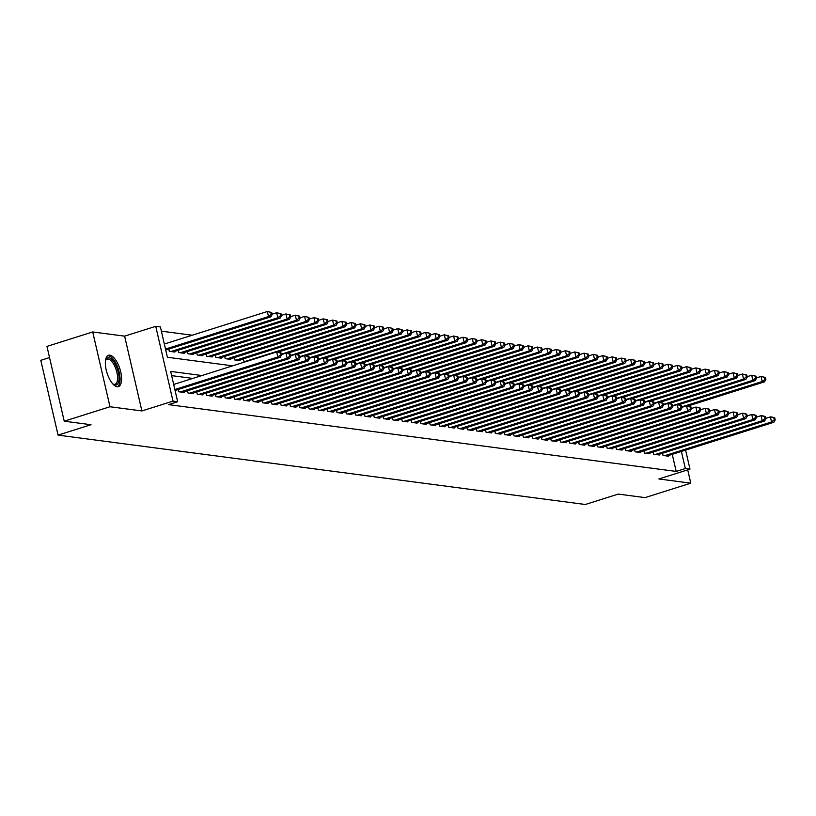 <?xml version="1.0" encoding="UTF-8"?>
<svg xmlns="http://www.w3.org/2000/svg" width="816" height="816" viewBox="0 0 816 816"><rect width="100%" height="100%" fill="white"/><g stroke="black" fill="none" stroke-linecap="round" stroke-linejoin="round"><path stroke-width="1.22" d="M109.823 355.174A16.432 6.763 72.5 0 0 108.518 355.276A16.432 6.763 72.5 0 0 106.58 371.484A16.432 6.763 72.5 0 0 117.106 386.713A16.432 6.763 72.5 0 0 118.412 386.611A16.432 6.763 72.5 0 0 120.35 370.403A16.432 6.763 72.5 0 0 109.823 355.174M49.541 357.561L40.8 360.325L58.069 435.122L585.296 504.492L618.242 494.088L645.028 497.617L690.785 483.174L687.715 469.873M58.069 435.122L91.015 424.718L64.229 421.199L46.961 346.402L92.718 331.959L109.987 406.756L141.892 410.948L173.012 401.125L155.744 326.329L160.395 326.941L167.402 357.265L232.621 365.843M141.892 410.948L124.624 336.151L92.718 331.959M124.624 336.151L155.744 326.329M192.229 335.223L161.374 331.163M64.229 421.199L109.987 406.756M663.031 455.481L662.51 453.247L663.02 455.481L668.61 456.215L668.457 455.542M653.718 454.257L653.198 452.023L653.708 454.257L659.297 454.991L659.134 454.308M644.405 453.033L643.885 450.799L644.395 453.033L649.975 453.767L649.822 453.084M634.562 449.575L635.072 451.809L640.662 452.543L640.509 451.86M625.77 450.585L625.25 448.341L625.76 450.575L631.349 451.319L631.196 450.636M616.457 449.351L615.937 447.117L616.447 449.351L622.037 450.085L621.874 449.412M606.614 445.893L607.135 448.127L612.724 448.861L612.561 448.188M597.822 446.903L597.312 444.669L597.812 446.903L603.401 447.637L603.248 446.954M588.509 445.679L587.989 443.445L588.499 445.679L594.089 446.413L593.936 445.73M578.666 442.221L579.187 444.455L584.776 445.189L584.613 444.506M569.884 443.231L569.364 440.987L569.874 443.221L575.464 443.965L575.3 443.282M560.561 441.997L560.051 439.763L560.551 441.997L566.141 442.731L565.988 442.058M551.249 440.773L550.729 438.539L551.239 440.773L556.828 441.507L556.675 440.834M541.936 439.549L541.416 437.315L541.926 439.549L547.516 440.283L547.352 439.6M532.624 438.325L532.103 436.091L532.613 438.325L538.203 439.059L538.04 438.376M523.301 437.101L522.791 434.857L523.291 437.101L528.88 437.835L528.727 437.152M513.988 435.877L513.478 433.633L513.978 435.877L519.568 436.611L519.415 435.928M504.676 434.642L504.155 432.409L504.665 434.642L510.255 435.377L510.102 434.704M495.363 433.418L494.843 431.185L495.353 433.418L500.942 434.153L500.779 433.48M486.04 432.194L485.53 429.961L486.03 432.194L491.62 432.929L491.467 432.256M476.207 428.737L476.717 430.97L482.307 431.705L482.154 431.021M467.415 429.746L466.895 427.513L467.405 429.746L472.994 430.481L472.841 429.797M457.572 426.289L458.092 428.522L463.682 429.257L463.519 428.573M448.259 425.054L448.78 427.288L454.359 428.023L454.206 427.349M439.467 426.064L438.957 423.83L439.457 426.064L445.046 426.799L444.893 426.125M430.154 424.84L429.634 422.606L430.144 424.84L435.734 425.575L435.581 424.901M420.311 421.382L420.832 423.616L426.421 424.351L426.258 423.667M411.529 422.392L411.009 420.158L411.519 422.392L417.109 423.127L416.945 422.443M402.206 421.168L401.696 418.924L402.196 421.168L407.786 421.903L407.633 421.219M392.894 419.944L392.374 417.7L392.884 419.934L398.473 420.679L398.32 419.995M383.581 418.71L383.061 416.476L383.571 418.71L389.161 419.444L388.997 418.771M374.269 417.486L373.748 415.252L374.258 417.486L379.848 418.22L379.685 417.547M364.946 416.262L364.436 414.028L364.936 416.262L370.525 416.996L370.372 416.313M355.633 415.038L355.113 412.804L355.623 415.038L361.213 415.772L361.06 415.089M346.321 413.814L345.8 411.57L346.31 413.814L351.9 414.548L351.737 413.865M337.008 412.59L336.488 410.346L336.998 412.58L342.587 413.324L342.424 412.641M327.685 411.356L327.175 409.122L327.675 411.356L333.265 412.09L333.112 411.417M317.852 407.898L318.362 410.132L323.952 410.866L323.799 410.193M309.06 408.908L308.54 406.674L309.05 408.908L314.639 409.642L314.486 408.959M299.747 407.684L299.227 405.45L299.737 407.684L305.327 408.418L305.164 407.735M289.904 404.226L290.414 406.46L296.004 407.194L295.851 406.511M281.112 405.236L280.602 402.992L281.102 405.226L286.691 405.97L286.538 405.287M271.799 404.002L271.279 401.768L271.789 404.002L277.379 404.736L277.226 404.063M261.956 400.544L262.477 402.778L268.066 403.512L267.903 402.839M253.174 401.554L252.654 399.32L253.164 401.554L258.743 402.288L258.59 401.605M243.851 400.33L243.341 398.096L243.841 400.33L249.431 401.064L249.278 400.381M234.539 399.106L234.019 396.862L234.529 399.106L240.118 399.84L239.965 399.157M225.226 397.882L224.706 395.638L225.216 397.882L230.806 398.616L230.642 397.933M215.914 396.647L215.393 394.414L215.903 396.647L221.493 397.382L221.33 396.709M206.591 395.423L206.081 393.19L206.581 395.423L212.17 396.158L212.017 395.485M197.278 394.199L196.758 391.966L197.268 394.199L202.858 394.934L202.705 394.25M187.966 392.975L187.445 390.742L187.955 392.975L193.545 393.71L193.382 393.026M178.653 391.751L178.133 389.518L178.643 391.751L184.232 392.486L184.069 391.802M169.31 351.319L168.79 349.085L169.31 351.319L174.889 352.053L174.736 351.37M178.633 352.543L178.112 350.309L178.622 352.543L184.212 353.277L184.049 352.604M187.935 353.767L187.415 351.533L187.945 353.767L193.525 354.501L193.372 353.828M197.248 354.991L196.738 352.757L197.258 355.001L202.837 355.725L202.684 355.052M206.56 356.225L206.05 353.991L206.57 356.225L212.15 356.959L211.997 356.276M215.883 357.449L215.363 355.215L215.893 357.449L221.473 358.183L221.309 357.5M224.686 356.439L225.206 358.673L230.785 359.407L230.622 358.724M225.196 358.673L224.675 356.439M234.508 359.897L233.998 357.663L234.518 359.897L240.098 360.631L239.945 359.958M243.821 361.121L243.311 358.887L243.831 361.121L246.473 361.468M201.95 375.533L170.666 371.413L177.664 401.737L168.514 404.624L676.189 471.424L672.241 454.339M192.79 378.42L171.646 375.635M685.603 450.126L689.989 469.149L658.879 478.972L690.785 483.174M689.989 469.149L685.338 468.537L681.391 451.452M676.189 471.424L685.338 468.537M177.664 401.737L173.012 401.125M174.848 389.507L277.848 356.99L280.174 357.296L175.073 390.476M173.675 384.458L276.675 351.941L281.041 352.92L280.102 352.798L280.571 354.817L281.5 354.94L281.041 352.92M280.571 354.817L277.848 356.99L276.675 351.941L280.102 352.798M280.174 357.296L281.5 354.94M165.73 350.054L270.841 316.863L268.505 316.557L267.342 311.508L164.342 344.026M270.769 312.365L267.342 311.508L271.708 312.487L270.769 312.365L271.238 314.384L272.167 314.507L271.708 312.487M271.238 314.384L268.505 316.557L165.505 349.075M272.167 314.507L270.841 316.863M105.478 360.621A14.219 5.855 -107.5 0 1 105.662 360.111A14.219 5.855 -107.5 0 1 108.854 357.765A14.219 5.855 -107.5 0 1 118.289 372.239A14.219 5.855 -107.5 0 1 115.148 385.05A14.219 5.855 -107.5 0 1 113.302 384.295A14.219 5.855 -107.5 0 1 112.853 383.979M112.822 383.948A13.158 5.416 72.5 0 0 114.005 384.336A13.158 5.416 72.5 0 0 115.046 384.244A13.158 5.416 72.5 0 0 116.606 371.26A13.158 5.416 72.5 0 0 108.171 359.06A13.158 5.416 72.5 0 0 107.12 359.142A13.158 5.416 72.5 0 0 105.478 360.672M117.453 386.743A16.32 6.722 72.5 0 0 118.657 370.199A16.32 6.722 72.5 0 0 108.385 355.745A16.32 6.722 72.5 0 0 107.661 355.725M180.265 391.966L287.161 358.214L289.486 358.52L182.6 392.272M281.428 354.603L285.988 353.165L288.323 353.471L290.353 354.144L289.425 354.022L289.884 356.041L290.822 356.164L290.353 354.144M289.884 356.041L287.161 358.214L285.988 353.165L289.425 354.022M289.486 358.52L290.822 356.164M189.587 393.19L296.473 359.438L298.799 359.744L191.913 393.496M290.741 355.827L295.31 354.389L297.636 354.695L299.666 355.368L298.738 355.246L299.207 357.265L300.135 357.388L299.666 355.368M299.207 357.265L296.473 359.438L295.31 354.389L298.738 355.246M298.799 359.744L300.135 357.388M198.9 394.414L305.786 360.672L308.122 360.978L201.226 394.72M300.053 357.051L304.623 355.613L306.949 355.919L308.978 356.592L308.05 356.47L308.519 358.489L309.448 358.612L308.978 356.592M308.519 358.489L305.786 360.672L304.623 355.613L308.05 356.47M308.122 360.978L309.448 358.612M208.213 395.638L315.109 361.896L317.434 362.202L210.538 395.944M309.376 358.285L313.936 356.837L316.261 357.143L318.301 357.816L317.363 357.694L317.832 359.713L318.76 359.836L318.301 357.816M317.832 359.713L315.109 361.896L313.936 356.837L317.363 357.694M317.434 362.202L318.76 359.836M173.267 351.839L280.153 318.097L277.828 317.781L276.655 312.732L272.095 314.17M280.082 313.589L276.655 312.732L281.02 313.711L280.082 313.589L280.551 315.608L281.479 315.731L281.02 313.711M280.551 315.608L277.828 317.781L170.932 351.533M281.479 315.731L280.153 318.097M182.58 353.063L289.466 319.321L287.14 319.015L285.977 313.956L281.408 315.394M289.405 314.813L285.977 313.956L290.333 314.935L289.405 314.813L289.864 316.832L290.802 316.955L290.333 314.935M289.864 316.832L287.14 319.015L180.254 352.757M290.802 316.955L289.466 319.321M191.893 354.287L298.789 320.545L296.453 320.239L295.29 315.18L290.72 316.628M298.717 316.037L295.29 315.18L299.645 316.159L298.717 316.037L299.186 318.067L300.115 318.189L299.645 316.159M299.186 318.067L296.453 320.239L189.567 353.981M300.115 318.189L298.789 320.545M201.205 355.511L308.101 321.769L305.765 321.463L304.603 316.404L300.033 317.852M308.03 317.261L304.603 316.404L308.958 317.393L308.03 317.261L308.499 319.291L309.427 319.413L308.958 317.393M308.499 319.291L305.765 321.463L198.88 355.205M309.427 319.413L308.101 321.769M217.525 396.862L324.421 363.12L326.747 363.426L219.861 397.168M318.689 359.509L323.248 358.061L325.584 358.367L327.614 359.04L326.675 358.918L327.145 360.947L328.083 361.07L327.614 359.04M327.145 360.947L324.421 363.12L323.248 358.061L326.675 358.918M326.747 363.426L328.083 361.07M210.528 356.745L317.414 322.993L315.088 322.687L313.915 317.638L309.356 319.076M317.342 318.495L313.915 317.638L318.281 318.617L317.342 318.495L317.812 320.515L318.74 320.637L318.281 318.617M317.812 320.515L315.088 322.687L208.192 356.439M318.74 320.637L317.414 322.993M226.848 398.096L333.734 364.344L336.059 364.65L229.174 398.402M328.001 360.733L332.571 359.295L334.897 359.601L336.926 360.274L335.998 360.152L336.457 362.171L337.396 362.294L336.926 360.274M336.457 362.171L333.734 364.344L332.571 359.295L335.998 360.152M336.059 364.65L337.396 362.294M219.841 357.969L326.726 324.217L324.401 323.911L323.238 318.862L318.668 320.3M326.665 319.719L323.238 318.862L327.593 319.841L326.665 319.719L327.124 321.739L328.063 321.861L327.593 319.841M327.124 321.739L324.401 323.911L217.515 357.663M328.063 321.861L326.726 324.217M236.161 399.32L343.046 365.568L345.382 365.874L238.486 399.626M337.314 361.957L341.884 360.519L344.209 360.825L346.239 361.498L345.311 361.376L345.78 363.395L346.708 363.518L346.239 361.498M345.78 363.395L343.046 365.568L341.884 360.519L345.311 361.376M345.382 365.874L346.708 363.518M229.153 359.193L336.039 325.441L333.713 325.135L332.551 320.086L327.981 321.524M335.978 320.943L332.551 320.086L336.906 321.065L335.978 320.943L336.447 322.963L337.375 323.085L336.906 321.065M336.447 322.963L333.713 325.135L226.828 358.887M337.375 323.085L336.039 325.441M245.473 400.544L352.369 366.792L354.695 367.098L247.799 400.85M346.627 363.181L351.196 361.743L353.522 362.049L355.562 362.722L354.623 362.6L355.093 364.619L356.021 364.742L355.562 362.722M355.093 364.619L352.369 366.792L351.196 361.743L354.623 362.6M354.695 367.098L356.021 364.742M238.466 360.417L345.362 326.675L343.026 326.369L341.863 321.31L337.294 322.748M345.29 322.167L341.863 321.31L346.219 322.289L345.29 322.167L345.76 324.187L346.688 324.309L346.219 322.289M345.76 324.187L343.026 326.369L236.14 360.111M346.688 324.309L345.362 326.675M254.786 401.768L361.682 368.026L364.007 368.332L257.122 402.074M355.949 364.405L360.509 362.967L362.845 363.273L364.874 363.946L363.936 363.824L364.405 365.843L365.344 365.966L364.874 363.946M364.405 365.843L361.682 368.026L360.509 362.967L363.936 363.824M364.007 368.332L365.344 365.966M277.981 352.104L354.674 327.899L352.349 327.593L351.176 322.534L346.616 323.983M354.603 323.391L351.176 322.534L355.541 323.513L354.603 323.391L355.072 325.411L356 325.543L355.541 323.513M355.072 325.411L352.349 327.593L245.453 361.335M356 325.543L354.674 327.899M264.109 402.992L370.994 369.25L373.32 369.556L266.434 403.298M365.262 365.639L369.832 364.191L372.157 364.497L374.187 365.17L373.259 365.048L373.718 367.067L374.656 367.19L374.187 365.17M373.718 367.067L370.994 369.25L369.832 364.191L373.259 365.048M373.32 369.556L374.656 367.19M287.303 353.338L363.987 329.123L361.661 328.817L360.488 323.758L355.929 325.207M363.926 324.615L360.488 323.758L364.854 324.737L363.926 324.615L364.385 326.645L365.323 326.767L364.854 324.737M364.385 326.645L361.661 328.817L281.326 354.175M365.323 326.767L363.987 329.123M273.421 404.216L380.307 370.474L382.643 370.78L275.747 404.522M374.575 366.863L379.144 365.415L381.47 365.721L383.5 366.394L382.571 366.272L383.041 368.302L383.969 368.424L383.5 366.394M383.041 368.302L380.307 370.474L379.144 365.415L382.571 366.272M382.643 370.78L383.969 368.424M296.616 354.562L373.3 330.347L370.974 330.041L369.811 324.992L365.242 326.431M373.238 325.849L369.811 324.992L374.167 325.972L373.238 325.849L373.708 327.869L374.636 327.991L374.167 325.972M373.708 327.869L370.974 330.041L290.639 355.409M374.636 327.991L373.3 330.347M282.734 405.45L389.62 371.698L391.955 372.004L285.059 405.756M383.887 368.087L388.457 366.649L390.782 366.955L392.812 367.628L391.884 367.506L392.353 369.526L393.281 369.648L392.812 367.628M392.353 369.526L389.62 371.698L388.457 366.649L391.884 367.506M391.955 372.004L393.281 369.648M305.929 355.786L382.622 331.571L380.287 331.265L379.124 326.216L374.554 327.655M382.551 327.073L379.124 326.216L383.479 327.196L382.551 327.073L383.02 329.093L383.948 329.215L383.479 327.196M383.02 329.093L380.287 331.265L299.962 356.633M383.948 329.215L382.622 331.571M292.046 406.674L398.942 372.922L401.268 373.228L294.382 406.98M393.21 369.311L397.769 367.873L400.105 368.179L402.135 368.852L401.197 368.73L401.666 370.75L402.594 370.872L402.135 368.852M401.666 370.75L398.942 372.922L397.769 367.873L401.197 368.73M401.268 373.228L402.594 370.872M315.241 357.01L391.935 332.795L389.609 332.489L388.436 327.44L383.877 328.879M391.864 328.297L388.436 327.44L392.802 328.42L391.864 328.297L392.333 330.317L393.261 330.439L392.802 328.42M392.333 330.317L389.609 332.489L309.274 357.857M393.261 330.439L391.935 332.795M301.369 407.898L408.255 374.146L410.581 374.452L303.695 408.204M402.523 370.535L407.092 369.097L409.418 369.403L411.448 370.076L410.519 369.954L410.978 371.974L411.917 372.096L411.448 370.076M410.978 371.974L408.255 374.146L407.092 369.097L410.519 369.954M410.581 374.452L411.917 372.096M324.564 358.234L401.248 334.03L398.922 333.724L397.749 328.664L393.19 330.103M401.186 329.521L397.749 328.664L402.115 329.644L401.186 329.521L401.645 331.541L402.584 331.663L402.115 329.644M401.645 331.541L398.922 333.724L318.587 359.081M402.584 331.663L401.248 334.03M310.682 409.122L417.568 375.38L419.893 375.686L313.007 409.428M411.835 371.759L416.405 370.321L418.73 370.627L420.76 371.3L419.832 371.178L420.301 373.198L421.229 373.32L420.76 371.3M420.301 373.198L417.568 375.38L416.405 370.321L419.832 371.178M419.893 375.686L421.229 373.32M333.877 359.458L410.56 335.254L408.235 334.948L407.072 329.888L402.502 331.337M410.499 330.745L407.072 329.888L411.427 330.868L410.499 330.745L410.968 332.765L411.896 332.887L411.427 330.868M410.968 332.765L408.235 334.948L327.899 360.305M411.896 332.887L410.56 335.254M319.994 410.346L426.88 376.604L429.216 376.91L322.32 410.652M421.148 372.994L425.717 371.545L428.043 371.851L430.073 372.524L429.145 372.402L429.614 374.422L430.542 374.544L430.073 372.524M429.614 374.422L426.88 376.604L425.717 371.545L429.145 372.402M429.216 376.91L430.542 374.544M343.189 360.692L419.883 336.478L417.547 336.172L416.384 331.112L411.815 332.561M419.812 331.969L416.384 331.112L420.74 332.092L419.812 331.969L420.281 333.999L421.209 334.121L420.74 332.092M420.281 333.999L417.547 336.172L337.222 361.529M421.209 334.121L419.883 336.478M329.307 411.57L436.203 377.828L438.529 378.134L331.643 411.876M430.471 374.218L435.03 372.769L437.366 373.075L439.396 373.748L438.457 373.626L438.926 375.656L439.855 375.778L439.396 373.748M438.926 375.656L436.203 377.828L435.03 372.769L438.457 373.626M438.529 378.134L439.855 375.778M352.502 361.916L429.196 337.702L426.87 337.396L425.697 332.347L421.138 333.785M429.124 333.203L425.697 332.347L430.063 333.326L429.124 333.203L429.593 335.223L430.522 335.345L430.063 333.326M429.593 335.223L426.87 337.396L346.535 362.763M430.522 335.345L429.196 337.702M338.62 412.794L445.516 379.052L447.841 379.358L340.955 413.11M439.783 375.442L444.343 374.003L446.678 374.309L448.708 374.983L447.78 374.86L448.239 376.88L449.177 377.002L448.708 374.983M448.239 376.88L445.516 379.052L444.343 374.003L447.78 374.86M447.841 379.358L449.177 377.002M361.825 363.14L438.508 338.926L436.183 338.62L435.01 333.571L430.45 335.009M438.437 334.427L435.01 333.571L439.375 334.55L438.437 334.427L438.906 336.447L439.844 336.569L439.375 334.55M438.906 336.447L436.183 338.62L355.847 363.987M439.844 336.569L438.508 338.926M347.942 414.028L454.828 380.276L457.154 380.582L350.268 414.334M449.096 376.666L453.665 375.227L455.991 375.533L458.021 376.207L457.093 376.084L457.562 378.104L458.49 378.226L458.021 376.207M457.562 378.104L454.828 380.276L453.665 375.227L457.093 376.084M457.154 380.582L458.49 378.226M371.137 364.364L447.821 340.15L445.495 339.844L444.332 334.795L439.763 336.233M447.76 335.651L444.332 334.795L448.688 335.774L447.76 335.651L448.219 337.671L449.157 337.793L448.688 335.774M448.219 337.671L445.495 339.844L365.16 365.211M449.157 337.793L447.821 340.15M357.255 415.252L464.141 381.5L466.477 381.806L359.581 415.558M458.408 377.89L462.978 376.451L465.304 376.757L467.333 377.431L466.405 377.308L466.874 379.328L467.803 379.45L467.333 377.431M466.874 379.328L464.141 381.5L462.978 376.451L466.405 377.308M466.477 381.806L467.803 379.45M380.45 365.588L457.144 341.384L454.808 341.078L453.645 336.019L449.075 337.457M457.072 336.875L453.645 336.019L458 336.998L457.072 336.875L457.541 338.895L458.47 339.017L458 336.998M457.541 338.895L454.808 341.078L374.483 366.435M458.47 339.017L457.144 341.384M366.568 416.476L473.464 382.735L475.789 383.041L368.903 416.782M467.731 379.114L472.291 377.675L474.626 377.981L476.656 378.655L475.718 378.532L476.187 380.552L477.115 380.674L476.656 378.655M476.187 380.552L473.464 382.735L472.291 377.675L475.718 378.532M475.789 383.041L477.115 380.674M389.762 366.812L466.456 342.608L464.12 342.302L462.958 337.243L458.388 338.691M466.385 338.099L462.958 337.243L467.323 338.222L466.385 338.099L466.854 340.119L467.782 340.241L467.323 338.222M466.854 340.119L464.12 342.302L383.795 367.659M467.782 340.241L466.456 342.608M375.88 417.7L482.776 383.959L485.102 384.265L378.216 418.006M477.044 380.348L481.603 378.899L483.939 379.205L485.969 379.879L485.041 379.756L485.5 381.776L486.438 381.898L485.969 379.879M485.5 381.776L482.776 383.959L481.603 378.899L485.041 379.756M485.102 384.265L486.438 381.898M399.075 368.047L475.769 343.832L473.443 343.526L472.27 338.467L467.711 339.915M475.697 339.323L472.27 338.467L476.636 339.446L475.697 339.323L476.167 341.353L477.105 341.476L476.636 339.446M476.167 341.353L473.443 343.526L393.108 368.883M477.105 341.476L475.769 343.832M385.203 418.924L492.089 385.183L494.414 385.489L387.529 419.23M486.356 381.572L490.926 380.123L493.252 380.429L495.281 381.103L494.353 380.98L494.822 383.01L495.751 383.132L495.281 381.103M494.822 383.01L492.089 385.183L490.926 380.123L494.353 380.98M494.414 385.489L495.751 383.132M408.398 369.271L485.081 345.056L482.756 344.75L481.593 339.701L477.023 341.139M485.02 340.558L481.593 339.701L485.948 340.68L485.02 340.558L485.479 342.577L486.418 342.7L485.948 340.68M485.479 342.577L482.756 344.75L402.421 370.107M486.418 342.7L485.081 345.056M394.516 420.148L501.401 386.407L503.737 386.713L396.841 420.454M495.669 382.796L500.239 381.358L502.564 381.664L504.594 382.337L503.666 382.214L504.135 384.234L505.063 384.356L504.594 382.337M504.135 384.234L501.401 386.407L500.239 381.358L503.666 382.214M503.737 386.713L505.063 384.356M417.71 370.495L494.404 346.28L492.068 345.974L490.906 340.925L486.336 342.363M494.333 341.782L490.906 340.925L495.261 341.904L494.333 341.782L494.802 343.801L495.73 343.924L495.261 341.904M494.802 343.801L492.068 345.974L411.743 371.341M495.73 343.924L494.404 346.28M403.828 421.382L510.724 387.631L513.05 387.937L406.154 421.688M504.992 384.02L509.551 382.582L511.877 382.888L513.917 383.561L512.978 383.438L513.448 385.458L514.376 385.58L513.917 383.561M513.448 385.458L510.724 387.631L509.551 382.582L512.978 383.438M513.05 387.937L514.376 385.58M413.141 422.606L520.037 388.855L522.362 389.161L415.477 422.912M514.304 385.244L518.864 383.806L521.2 384.112L523.229 384.785L522.291 384.662L522.76 386.682L523.699 386.804L523.229 384.785M522.76 386.682L520.037 388.855L518.864 383.806L522.291 384.662M522.362 389.161L523.699 386.804M422.464 423.83L529.349 390.079L531.675 390.395L424.789 424.136M523.617 386.468L528.187 385.03L530.512 385.336L532.542 386.009L531.614 385.886L532.073 387.906L533.011 388.028L532.542 386.009M532.073 387.906L529.349 390.079L528.187 385.03L531.614 385.886M531.675 390.395L533.011 388.028M427.023 371.719L503.717 347.504L501.381 347.198L500.218 342.149L495.649 343.587M503.645 343.006L500.218 342.149L504.574 343.128L503.645 343.006L504.115 345.025L505.043 345.148L504.574 343.128M504.115 345.025L501.381 347.198L421.056 372.565M505.043 345.148L503.717 347.504M436.336 372.943L513.029 348.738L510.704 348.432L509.531 343.373L504.971 344.811M512.958 344.23L509.531 343.373L513.896 344.352L512.958 344.23L513.427 346.249L514.355 346.372L513.896 344.352M513.427 346.249L510.704 348.432L430.369 373.789M514.355 346.372L513.029 348.738M445.658 374.167L522.342 349.962L520.016 349.656L518.854 344.597L514.284 346.045M522.281 345.454L518.854 344.597L523.209 345.576L522.281 345.454L522.74 347.473L523.678 347.596L523.209 345.576M522.74 347.473L520.016 349.656L439.681 375.013M523.678 347.596L522.342 349.962M431.776 425.054L538.662 391.313L540.998 391.619L434.102 425.36M532.93 387.692L537.499 386.254L539.825 386.56L541.855 387.233L540.926 387.11L541.396 389.13L542.324 389.252L541.855 387.233M541.396 389.13L538.662 391.313L537.499 386.254L540.926 387.11M540.998 391.619L542.324 389.252M454.971 375.401L531.655 351.186L529.329 350.88L528.166 345.821L523.597 347.269M531.593 346.678L528.166 345.821L532.522 346.8L531.593 346.678L532.063 348.707L532.991 348.83L532.522 346.8M532.063 348.707L529.329 350.88L448.994 376.237M532.991 348.83L531.655 351.186M441.089 426.278L547.985 392.537L550.31 392.843L443.414 426.584M542.242 388.926L546.812 387.478L549.137 387.784L551.177 388.457L550.239 388.334L550.708 390.364L551.636 390.487L551.177 388.457M550.708 390.364L547.985 392.537L546.812 387.478L550.239 388.334M550.31 392.843L551.636 390.487M464.284 376.625L540.977 352.41L538.642 352.104L537.479 347.055L532.909 348.493M540.906 347.912L537.479 347.055L541.834 348.034L540.906 347.912L541.375 349.931L542.303 350.054L541.834 348.034M541.375 349.931L538.642 352.104L458.317 377.461M542.303 350.054L540.977 352.41M450.401 427.502L557.297 393.761L559.623 394.067L452.737 427.808M551.565 390.15L556.124 388.702L558.46 389.018L560.49 389.691L559.552 389.558L560.021 391.588L560.959 391.711L560.49 389.691M560.021 391.588L557.297 393.761L556.124 388.702L559.552 389.558M559.623 394.067L560.959 391.711M473.596 377.849L550.29 353.634L547.964 353.328L546.791 348.279L542.232 349.717M550.219 349.136L546.791 348.279L551.157 349.258L550.219 349.136L550.688 351.155L551.616 351.278L551.157 349.258M550.688 351.155L547.964 353.328L467.629 378.695M551.616 351.278L550.29 353.634M459.724 428.737L566.61 394.985L568.936 395.291L462.05 429.043M560.878 391.374L565.447 389.936L567.773 390.242L569.803 390.915L568.874 390.793L569.333 392.812L570.272 392.935L569.803 390.915M569.333 392.812L566.61 394.985L565.447 389.936L568.874 390.793M568.936 395.291L570.272 392.935M482.919 379.073L559.603 354.858L557.277 354.552L556.104 349.503L551.545 350.941M559.541 350.36L556.104 349.503L560.47 350.482L559.541 350.36L560 352.379L560.939 352.502L560.47 350.482M560 352.379L557.277 354.552L476.942 379.919M560.939 352.502L559.603 354.858M469.037 429.961L575.923 396.209L578.258 396.515L471.362 430.267M570.19 392.598L574.76 391.16L577.085 391.466L579.115 392.139L578.187 392.017L578.656 394.036L579.584 394.159L579.115 392.139M578.656 394.036L575.923 396.209L574.76 391.16L578.187 392.017M578.258 396.515L579.584 394.159M492.232 380.297L568.915 356.092L566.59 355.776L565.427 350.727L560.857 352.165M568.854 351.584L565.427 350.727L569.782 351.706L568.854 351.584L569.323 353.603L570.251 353.726L569.782 351.706M569.323 353.603L566.59 355.776L486.254 381.143M570.251 353.726L568.915 356.092M478.349 431.185L585.235 397.433L587.571 397.739L480.675 431.491M579.503 393.822L584.072 392.384L586.398 392.69L588.428 393.363L587.5 393.241L587.969 395.26L588.897 395.383L588.428 393.363M587.969 395.26L585.235 397.433L584.072 392.384L587.5 393.241M587.571 397.739L588.897 395.383M501.544 381.521L578.238 357.316L575.902 357.01L574.739 351.951L570.17 353.389M578.167 352.808L574.739 351.951L579.095 352.93L578.167 352.808L578.636 354.827L579.564 354.95L579.095 352.93M578.636 354.827L575.902 357.01L495.577 382.367M579.564 354.95L578.238 357.316M487.662 432.409L594.558 398.667L596.884 398.973L489.998 432.715M588.826 395.046L593.385 393.608L595.721 393.914L597.751 394.587L596.812 394.465L597.281 396.484L598.21 396.607L597.751 394.587M597.281 396.484L594.558 398.667L593.385 393.608L596.812 394.465M596.884 398.973L598.21 396.607M510.857 382.755L587.551 358.54L585.225 358.234L584.052 353.175L579.493 354.623M587.479 354.032L584.052 353.175L588.418 354.154L587.479 354.032L587.948 356.062L588.877 356.184L588.418 354.154M587.948 356.062L585.225 358.234L504.89 383.591M588.877 356.184L587.551 358.54M496.985 433.633L603.871 399.891L606.196 400.197L499.31 433.939M598.138 396.28L602.708 394.832L605.033 395.138L607.063 395.811L606.135 395.689L606.594 397.708L607.532 397.841L607.063 395.811M606.594 397.708L603.871 399.891L602.708 394.832L606.135 395.689M606.196 400.197L607.532 397.841M520.18 383.979L596.863 359.764L594.538 359.458L593.365 354.399L588.805 355.847M596.802 355.266L593.365 354.399L597.73 355.388L596.802 355.266L597.261 357.286L598.199 357.408L597.73 355.388M597.261 357.286L594.538 359.458L514.202 384.815M598.199 357.408L596.863 359.764M506.297 434.857L613.183 401.115L615.509 401.421L508.623 435.163M607.451 397.504L612.02 396.056L614.346 396.362L616.376 397.035L615.448 396.913L615.917 398.942L616.845 399.065L616.376 397.035M615.917 398.942L613.183 401.115L612.02 396.056L615.448 396.913M615.509 401.421L616.845 399.065M529.492 385.203L606.176 360.988L603.85 360.682L602.687 355.633L598.118 357.071M606.115 356.49L602.687 355.633L607.043 356.612L606.115 356.49L606.584 358.51L607.512 358.632L607.043 356.612M606.584 358.51L603.85 360.682L523.515 386.05M607.512 358.632L606.176 360.988M515.61 436.091L622.496 402.339L624.832 402.645L517.936 436.397M616.763 398.728L621.333 397.29L623.659 397.596L625.688 398.269L624.76 398.147L625.229 400.166L626.158 400.289L625.688 398.269M625.229 400.166L622.496 402.339L621.333 397.29L624.76 398.147M624.832 402.645L626.158 400.289M538.805 386.427L615.499 362.212L613.163 361.906L612 356.857L607.43 358.295M615.427 357.714L612 356.857L616.355 357.836L615.427 357.714L615.896 359.734L616.825 359.856L616.355 357.836M615.896 359.734L613.163 361.906L532.838 387.274M616.825 359.856L615.499 362.212M524.923 437.315L631.819 403.563L634.144 403.869L527.258 437.621M626.086 399.952L630.646 398.514L632.981 398.82L635.011 399.493L634.073 399.371L634.542 401.39L635.47 401.513L635.011 399.493M634.542 401.39L631.819 403.563L630.646 398.514L634.073 399.371M634.144 403.869L635.47 401.513M548.117 387.651L624.811 363.436L622.486 363.13L621.313 358.081L616.753 359.519M624.74 358.938L621.313 358.081L625.678 359.06L624.74 358.938L625.209 360.958L626.137 361.08L625.678 359.06M625.209 360.958L622.486 363.13L542.15 388.498M626.137 361.08L624.811 363.436M534.235 438.539L641.131 404.787L643.457 405.093L536.571 438.845M635.399 401.176L639.968 399.738L642.294 400.044L644.324 400.717L643.396 400.595L643.855 402.614L644.793 402.737L644.324 400.717M643.855 402.614L641.131 404.787L639.968 399.738L643.396 400.595M643.457 405.093L644.793 402.737M557.44 388.875L634.124 364.67L631.798 364.364L630.625 359.305L626.066 360.743M634.052 360.162L630.625 359.305L634.991 360.284L634.052 360.162L634.522 362.182L635.46 362.304L634.991 360.284M634.522 362.182L631.798 364.364L551.463 389.722M635.46 362.304L634.124 364.67M543.558 439.763L650.444 406.021L652.769 406.327L545.884 440.069M644.711 402.4L649.281 400.962L651.607 401.268L653.636 401.941L652.708 401.819L653.177 403.838L654.106 403.961L653.636 401.941M653.177 403.838L650.444 406.021L649.281 400.962L652.708 401.819M652.769 406.327L654.106 403.961M566.753 390.109L643.436 365.894L641.111 365.588L639.948 360.529L635.378 361.978M643.375 361.386L639.948 360.529L644.303 361.508L643.375 361.386L643.834 363.416L644.773 363.538L644.303 361.508M643.834 363.416L641.111 365.588L560.776 390.946M644.773 363.538L643.436 365.894M552.871 440.987L659.756 407.245L662.092 407.551L555.196 441.293M654.024 403.634L658.594 402.186L660.919 402.492L662.949 403.165L662.021 403.043L662.49 405.062L663.418 405.185L662.949 403.165M662.49 405.062L659.756 407.245L658.594 402.186L662.021 403.043M662.092 407.551L663.418 405.185M576.065 391.333L652.759 367.118L650.423 366.812L649.261 361.753L644.691 363.202M652.688 362.61L649.261 361.753L653.616 362.732L652.688 362.61L653.157 364.64L654.085 364.762L653.616 362.732M653.157 364.64L650.423 366.812L570.098 392.17M654.085 364.762L652.759 367.118M562.183 442.211L669.079 408.469L671.405 408.775L564.519 442.517M663.347 404.858L667.906 403.41L670.242 403.716L672.272 404.389L671.333 404.267L671.803 406.297L672.731 406.419L672.272 404.389M671.803 406.297L669.079 408.469L667.906 403.41L671.333 404.267M671.405 408.775L672.731 406.419M585.378 392.557L662.072 368.342L659.736 368.036L658.573 362.987L654.004 364.426M662 363.844L658.573 362.987L662.939 363.967L662 363.844L662.47 365.864L663.398 365.986L662.939 363.967M662.47 365.864L659.736 368.036L579.411 393.404M663.398 365.986L662.072 368.342M571.496 443.445L678.392 409.693L680.717 409.999L573.832 443.751M672.659 406.082L677.219 404.644L679.555 404.95L681.584 405.623L680.656 405.501L681.115 407.521L682.054 407.643L681.584 405.623M681.115 407.521L678.392 409.693L677.219 404.644L680.656 405.501M680.717 409.999L682.054 407.643M594.691 393.781L671.384 369.566L669.059 369.26L667.886 364.211L663.326 365.65M671.313 365.068L667.886 364.211L672.251 365.191L671.313 365.068L671.782 367.088L672.721 367.21L672.251 365.191M671.782 367.088L669.059 369.26L588.724 394.628M672.721 367.21L671.384 369.566M580.819 444.669L687.704 410.917L690.03 411.223L583.144 444.975M681.972 407.306L686.542 405.868L688.867 406.174L690.897 406.847L689.969 406.725L690.438 408.745L691.366 408.867L690.897 406.847M690.438 408.745L687.704 410.917L686.542 405.868L689.969 406.725M690.03 411.223L691.366 408.867M604.013 395.005L680.697 370.79L678.371 370.484L677.209 365.435L672.639 366.874M680.636 366.292L677.209 365.435L681.564 366.415L680.636 366.292L681.095 368.312L682.033 368.434L681.564 366.415M681.095 368.312L678.371 370.484L598.036 395.852M682.033 368.434L680.697 370.79M590.131 445.893L697.017 412.141L699.353 412.447L592.457 446.199M691.285 408.53L695.854 407.092L698.18 407.398L700.21 408.071L699.281 407.949L699.751 409.969L700.679 410.091L700.21 408.071M699.751 409.969L697.017 412.141L695.854 407.092L699.281 407.949M699.353 412.447L700.679 410.091M613.326 396.229L690.02 372.025L687.684 371.719L686.521 366.659L681.952 368.098M689.948 367.516L686.521 366.659L690.877 367.639L689.948 367.516L690.418 369.536L691.346 369.658L690.877 367.639M690.418 369.536L687.684 371.719L607.359 397.076M691.346 369.658L690.02 372.025M599.444 447.117L706.34 413.375L708.665 413.681L601.769 447.423M700.607 409.754L705.167 408.316L707.492 408.622L709.532 409.295L708.594 409.173L709.063 411.193L709.991 411.315L709.532 409.295M709.063 411.193L706.34 413.375L705.167 408.316L708.594 409.173M708.665 413.681L709.991 411.315M622.639 397.453L699.332 373.249L696.997 372.943L695.834 367.883L691.264 369.332M699.261 368.74L695.834 367.883L700.189 368.863L699.261 368.74L699.73 370.76L700.658 370.882L700.189 368.863M699.73 370.76L696.997 372.943L616.672 398.3M700.658 370.882L699.332 373.249M608.756 448.341L715.652 414.599L717.978 414.905L611.092 448.647M709.92 410.989L714.479 409.54L716.815 409.846L718.845 410.519L717.907 410.397L718.376 412.417L719.314 412.539L718.845 410.519M718.376 412.417L715.652 414.599L714.479 409.54L717.907 410.397M717.978 414.905L719.314 412.539M631.951 398.687L708.645 374.473L706.319 374.167L705.146 369.107L700.587 370.556M708.574 369.964L705.146 369.107L709.512 370.087L708.574 369.964L709.043 371.994L709.971 372.116L709.512 370.087M709.043 371.994L706.319 374.167L625.984 399.524M709.971 372.116L708.645 374.473M618.079 449.565L724.965 415.823L727.291 416.129L620.405 449.871M719.233 412.213L723.802 410.764L726.128 411.07L728.158 411.743L727.229 411.621L727.688 413.651L728.627 413.773L728.158 411.743M727.688 413.651L724.965 415.823L723.802 410.764L727.229 411.621M727.291 416.129L728.627 413.773M641.274 399.911L717.958 375.697L715.632 375.391L714.469 370.342L709.9 371.78M717.896 371.198L714.469 370.342L718.825 371.321L717.896 371.198L718.355 373.218L719.294 373.34L718.825 371.321M718.355 373.218L715.632 375.391L635.297 400.758M719.294 373.34L717.958 375.697M627.392 450.789L734.278 417.047L736.613 417.353L629.717 451.105M728.545 413.437L733.115 411.998L735.44 412.304L737.47 412.978L736.542 412.855L737.011 414.875L737.939 414.997L737.47 412.978M737.011 414.875L734.278 417.047L733.115 411.998L736.542 412.855M736.613 417.353L737.939 414.997M650.587 401.135L727.27 376.921L724.945 376.615L723.782 371.566L719.212 373.004M727.209 372.422L723.782 371.566L728.137 372.545L727.209 372.422L727.678 374.442L728.606 374.564L728.137 372.545M727.678 374.442L724.945 376.615L644.609 401.982M728.606 374.564L727.27 376.921M636.704 452.023L743.6 418.271L745.926 418.577L639.03 452.329M737.858 414.661L742.427 413.222L744.753 413.528L746.793 414.202L745.855 414.079L746.324 416.099L747.252 416.221L746.793 414.202M746.324 416.099L743.6 418.271L742.427 413.222L745.855 414.079M745.926 418.577L747.252 416.221M659.899 402.359L736.593 378.145L734.257 377.839L733.094 372.79L728.525 374.228M736.522 373.646L733.094 372.79L737.45 373.769L736.522 373.646L736.991 375.666L737.919 375.788L737.45 373.769M736.991 375.666L734.257 377.839L653.932 403.206M737.919 375.788L736.593 378.145M646.017 453.247L752.913 419.495L755.239 419.801L648.353 453.553M747.181 415.885L751.74 414.446L754.076 414.752L756.106 415.426L755.167 415.303L755.636 417.323L756.575 417.445L756.106 415.426M755.636 417.323L752.913 419.495L751.74 414.446L755.167 415.303M755.239 419.801L756.575 417.445M669.212 403.583L745.906 379.379L743.58 379.073L742.407 374.014L737.848 375.452M745.834 374.87L742.407 374.014L746.773 374.993L745.834 374.87L746.303 376.89L747.232 377.012L746.773 374.993M746.303 376.89L743.58 379.073L663.245 404.43M747.232 377.012L745.906 379.379M655.34 454.471L762.226 420.73L764.551 421.036L657.665 454.777M756.493 417.109L761.063 415.67L763.388 415.976L765.418 416.65L764.49 416.527L764.949 418.547L765.887 418.669L765.418 416.65M764.949 418.547L762.226 420.73L761.063 415.67L764.49 416.527M764.551 421.036L765.887 418.669M678.535 404.807L755.218 380.603L752.893 380.297L751.72 375.238L747.16 376.686M755.157 376.094L751.72 375.238L756.085 376.217L755.157 376.094L755.616 378.114L756.554 378.236L756.085 376.217M755.616 378.114L752.893 380.297L672.557 405.654M756.554 378.236L755.218 380.603M664.652 455.695L771.538 421.954L773.874 422.26L666.978 456.001M765.806 418.343L770.375 416.894L772.701 417.2L774.731 417.874L773.803 417.751L774.272 419.771L775.2 419.893L774.731 417.874M774.272 419.771L771.538 421.954L770.375 416.894L773.803 417.751M773.874 422.26L775.2 419.893M687.847 406.042L764.531 381.827L762.205 381.521L761.042 376.462L756.473 377.91M764.47 377.318L761.042 376.462L765.398 377.441L764.47 377.318L764.939 379.348L765.867 379.471L765.398 377.441M764.939 379.348L762.205 381.521L681.87 406.878M765.867 379.471L764.531 381.827M262.487 402.778L261.967 400.544M290.425 406.46L289.915 404.216M318.373 410.132L317.863 407.898M420.842 423.616L420.322 421.382M448.79 427.298L448.27 425.054M458.102 428.522L457.582 426.278M476.728 430.97L476.218 428.737M579.197 444.455L578.677 442.211M607.145 448.127L606.625 445.893M635.083 451.809L634.573 449.565"/></g></svg>
